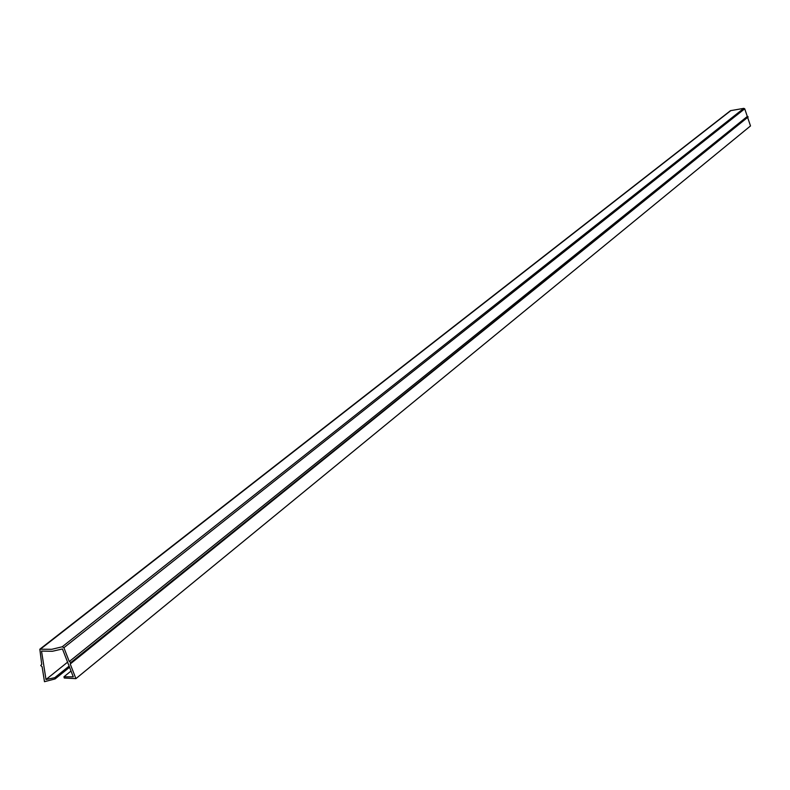 <?xml version="1.0" encoding="UTF-8"?>
<svg xmlns="http://www.w3.org/2000/svg" width="790" height="790" viewBox="0 0 790 790"><rect width="100%" height="100%" fill="white"/><g stroke="black" fill="none" stroke-linecap="round" stroke-linejoin="round"><path stroke-width="1.19" d="M62.459 648.955L52.318 651.286L41.524 651.088L45.998 679.519L54.777 677.682L55.112 678.926L44.477 681.691L42.127 666.79L40.754 665.506L41.732 664.301L39.836 649.212L51.785 649.301L62.203 646.793L63.901 647.711L69.273 661.546L70.853 662.504L70.221 663.995L75.909 678.64L64.276 678.027L63.941 676.793L73.282 676.852L62.459 648.955M67.585 662.168L45.998 679.519M69.115 666.108L54.777 677.682M69.559 667.254L55.112 678.926M39.895 649.163L730.483 110.679L743.775 108.358L744.733 108.813L747.31 116.466L69.273 661.546M747.31 116.466L748.199 116.95L70.853 662.504M748.199 116.95L70.221 663.995M747.765 117.819L750.5 125.936L75.909 678.64M71.031 671.036L63.941 676.793M730.957 110.521L40.626 649.005M743.775 108.358L62.203 646.793M744.733 108.813L63.901 647.711"/></g></svg>
